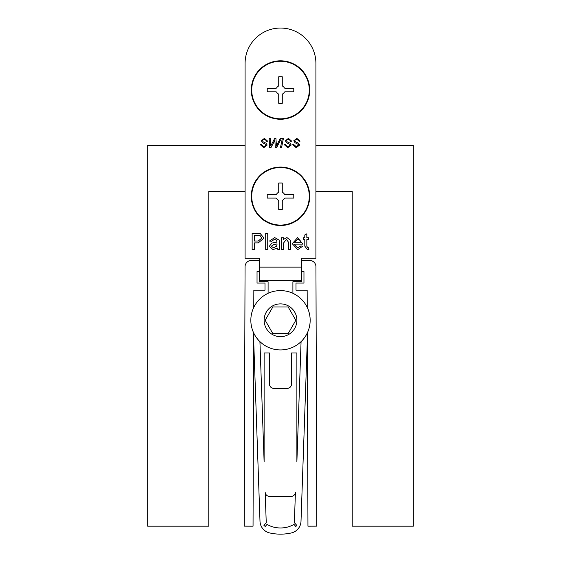 <?xml version="1.0" encoding="UTF-8"?>
<svg xmlns="http://www.w3.org/2000/svg" width="561" height="561" viewBox="0 0 561 561"><rect width="100%" height="100%" fill="white"/><g stroke="black" fill="none" stroke-linecap="round" stroke-linejoin="round"><path stroke-width="0.84" d="M301.755 271.559L303.964 271.559L303.964 283.074L295.998 283.074L295.998 290.156L307.162 290.156L307.225 307.386M307.309 332.968L307.954 526.176L316.804 526.141L315.941 266.671A6.199 6.199 0 0 0 309.742 260.493L301.755 260.493M253.775 307.386L253.838 290.156L265.002 290.156L265.002 283.074L257.036 283.074L257.036 271.559L259.245 271.559M259.245 260.493L251.258 260.493A6.199 6.199 0 0 0 245.059 266.671L244.196 526.141L253.046 526.176L253.691 332.968M280.5 290.598A29.663 29.663 0 0 1 310.163 320.268A29.663 29.663 0 0 1 280.5 349.931A29.663 29.663 0 0 1 250.837 320.268A29.663 29.663 0 0 1 280.5 290.598A29.663 29.663 0 0 0 250.837 320.268A29.663 29.663 0 0 0 280.5 349.931M288.172 333.55L295.836 320.268L288.172 306.979L272.828 306.979L265.164 320.268L272.828 333.55L288.172 333.55M268.102 293.312L268.102 281.748L259.245 281.748L259.245 258.277L245.08 258.277L245.08 63.47A35.42 35.42 0 0 1 280.5 28.05A35.42 35.42 0 0 1 315.92 63.47L315.92 258.277L315.92 191.455L352.224 191.455L352.224 526.176L413.324 526.176L413.324 145.411L315.92 145.411L315.92 63.47M315.92 258.277L301.755 258.277L301.755 281.748L292.898 281.748L292.898 293.312M301.075 341.628L296.881 461.794L296.881 352.967L291.566 352.967L291.566 383.955A4.425 4.425 0 0 1 287.141 388.38L273.859 388.38A4.425 4.425 0 0 1 269.434 383.955L269.434 352.967L264.119 352.967L264.119 461.794L259.925 341.628M253.397 332.315L259.995 521.274A12.398 12.398 0 0 0 269.638 532.929A49.144 49.144 0 0 0 291.348 532.95A12.398 12.398 0 0 0 301.005 521.288L307.603 332.315M265.178 492.144A4.425 4.425 0 0 0 269.603 496.415L291.005 496.415A4.425 4.425 0 0 0 295.43 492.144L294.364 522.635L296.881 525.496L295.773 526.477L293.957 524.423A26.563 26.563 0 0 1 280.5 527.964A26.563 26.563 0 0 1 267.043 524.423L265.227 526.477L263.901 525.306L266.244 522.649L265.178 492.144M251.279 90.033A29.221 29.221 0 0 0 280.5 119.255A29.221 29.221 0 0 0 309.721 90.033A29.221 29.221 0 0 0 280.5 60.812A29.221 29.221 0 0 0 251.279 90.033M251.279 196.294A29.221 29.221 0 0 0 280.5 225.515A29.221 29.221 0 0 0 309.721 196.294A29.221 29.221 0 0 0 280.5 167.073A29.221 29.221 0 0 0 251.279 196.294M283.41 243.186L283.41 249.428L281.37 249.428L281.37 237.794L283.41 237.794L283.41 239.414L286.952 237.591L290.654 240.403L290.759 249.428L288.719 249.428L288.719 242.478L286.383 239.421L283.41 243.186M279.855 249.428L277.814 249.428L277.204 247.997L273.053 249.631L269.245 246.342L271.952 243.039L276.994 242.079L276.475 240.038L274.357 239.421L271.489 241.258L269.448 241.055L274.722 237.591L279.147 240.136L279.855 249.428M254.385 242.892L254.385 249.428L252.141 249.428L252.141 233.502L260.353 233.656L263.979 238.081L258.284 242.892L254.385 242.892M267.737 233.502L267.737 249.428L265.697 249.428L265.697 233.502L267.737 233.502M294.308 244.119L297.786 247.794L300.815 245.956L302.814 246.16L297.751 249.631L292.267 243.705L297.646 237.591L302.87 244.119L294.308 244.119M306.839 246.23L307.877 247.794L308.676 247.745L308.88 249.456L307.442 249.631L304.798 246.153L304.798 239.631L303.368 239.631L303.368 237.794L304.798 237.794L304.798 234.961L306.839 233.797L306.839 237.794L308.676 237.794L308.676 239.631L306.839 239.631L306.839 246.23M267.176 145.061L263.733 147.711L260.297 144.675L261.349 144.563L263.803 146.659L266.131 145.131L265.816 144.373L262.576 142.732L261.349 140.783L264.427 138.378L267.646 141.155L266.594 141.253L266.524 140.65L264.385 139.43L262.821 139.864L262.394 140.741L263.207 141.835L266.131 143.216L267.176 145.061M274.133 141.73L270.977 147.592L269.631 147.592L269.161 138.497L270.213 138.497L270.739 145.958L274.673 138.497L275.928 138.497L276.454 146.077L280.184 138.497L281.349 138.497L276.629 147.592L275.346 147.592L274.82 140.243L274.133 141.73M283.41 138.497L281.545 147.592L280.472 147.592L282.337 138.497L283.41 138.497M291.201 145.061L287.758 147.711L284.322 144.675L285.374 144.563L287.828 146.659L290.156 145.131L289.841 144.373L286.601 142.732L285.374 140.783L288.452 138.378L291.671 141.155L290.619 141.253L290.549 140.65L288.41 139.43L286.846 139.864L286.426 140.741L287.232 141.835L290.163 143.216L291.201 145.061M299.602 145.061L296.159 147.711L292.723 144.675L293.768 144.563L296.222 146.659L298.55 145.131L298.242 144.373L294.995 142.732L293.768 140.783L296.846 138.378L300.065 141.155L299.02 141.253L298.95 140.65L296.804 139.43L295.247 139.864L294.82 140.741L295.633 141.835L298.557 143.216L299.602 145.061M301.755 280.416L259.245 280.416M254.385 235.34L254.385 241.055L258.228 241.055L261.735 238.145L260.024 235.48L254.385 235.34M276.994 244.505L277.001 243.916L273.929 244.547L271.286 246.223L273.516 247.794L276.685 246.118L276.994 244.505M297.632 239.421L294.308 242.282L300.836 242.282L300.093 240.403L297.632 239.421M245.08 258.277L245.08 191.455L208.776 191.455L208.776 526.176L147.676 526.176L147.676 145.411L245.08 145.411L245.08 63.47M309.279 90.033A28.779 28.779 0 0 0 280.5 61.254A28.779 28.779 0 0 0 251.721 90.033A28.779 28.779 0 0 0 280.5 118.813A28.779 28.779 0 0 0 309.279 90.033M267.218 88.266L267.218 91.808L275.9 91.808A0.884 0.884 0 0 1 276.664 92.249A4.425 4.425 0 0 0 278.284 93.869A0.884 0.884 0 0 1 278.726 94.634L278.726 103.315L282.274 103.315L282.274 94.634A0.884 0.884 0 0 1 282.716 93.869A4.425 4.425 0 0 0 284.336 92.249A0.884 0.884 0 0 1 285.1 91.808L293.782 91.808L293.782 88.266L285.1 88.266A0.884 0.884 0 0 1 284.336 87.825A4.425 4.425 0 0 0 282.716 86.198A0.884 0.884 0 0 1 282.274 85.433L282.274 76.752L278.726 76.752L278.726 85.433A0.884 0.884 0 0 1 278.284 86.198A4.425 4.425 0 0 0 276.664 87.825A0.884 0.884 0 0 1 275.9 88.266L267.218 88.266M309.279 196.294A28.779 28.779 0 0 0 280.5 167.515A28.779 28.779 0 0 0 251.721 196.294A28.779 28.779 0 0 0 280.5 225.073A28.779 28.779 0 0 0 309.279 196.294M267.218 194.527L267.218 198.068L275.9 198.068A0.884 0.884 0 0 1 276.664 198.51A4.425 4.425 0 0 0 278.284 200.13A0.884 0.884 0 0 1 278.726 200.894L278.726 209.576L282.274 209.576L282.274 200.894A0.884 0.884 0 0 1 282.716 200.13A4.425 4.425 0 0 0 284.336 198.51A0.884 0.884 0 0 1 285.1 198.068L293.782 198.068L293.782 194.527L285.1 194.527A0.884 0.884 0 0 1 284.336 194.078A4.425 4.425 0 0 0 282.716 192.458A0.884 0.884 0 0 1 282.274 191.694L282.274 183.012L278.726 183.012L278.726 191.694A0.884 0.884 0 0 1 278.284 192.458A4.425 4.425 0 0 0 276.664 194.078A0.884 0.884 0 0 1 275.9 194.527L267.218 194.527M280.5 336.649A16.381 16.381 0 0 0 296.881 320.268A16.381 16.381 0 0 0 280.5 303.88A16.381 16.381 0 0 0 264.119 320.268A16.381 16.381 0 0 0 280.5 336.649M301.755 267.134L259.245 267.134"/></g></svg>

